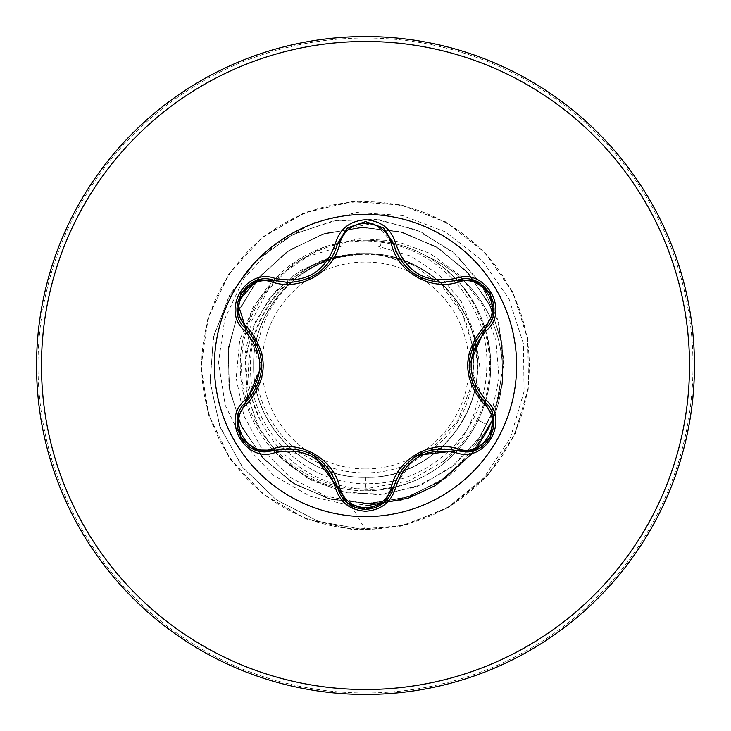 <?xml version="1.0" encoding="UTF-8"?>
<svg xmlns="http://www.w3.org/2000/svg" width="731" height="731" viewBox="0 0 731 731"><rect width="100%" height="100%" fill="white"/><g stroke="black" fill="none" stroke-linecap="round" stroke-linejoin="round"><path stroke-width="0.55" stroke-dasharray="3.65 2.74" d="M347.225 502.846L337.521 487.257C330.293 469.869 334.634 471.797 313.827 455.312L274.043 450.607L265.773 451.822C240.773 453.476 226.921 417.62 246.009 402.114C257.458 387.138 257.942 391.816 261.789 365.655L246.009 328.886C257.504 343.972 257.979 339.12 261.789 365.546M490.053 293.396L493.644 312.256L484.936 328.849C473.487 343.808 472.994 339.083 469.119 365.345L484.936 402.151C504.034 417.611 490.254 453.503 465.19 451.877L456.957 450.671C438.262 448.24 442.072 445.481 417.492 455.239L393.534 487.285C389.522 500.918 380.193 508.301 365.527 509.416M365.5 516.607A151.107 151.107 0 0 1 214.393 365.5A151.107 151.107 0 0 1 365.5 214.384A151.107 151.107 0 0 1 516.616 365.5A151.107 151.107 0 0 1 365.5 516.607M365.5 468.955A103.455 103.455 0 0 0 468.955 365.5A103.455 103.455 0 0 0 365.5 262.045A103.455 103.455 0 0 0 262.045 365.5A103.455 103.455 0 0 0 365.5 468.955M414.221 480.907C442.922 468.379 464.231 448.167 478.156 420.27C485.649 404.736 489.807 388.408 490.629 371.293C491.049 321.293 470.033 283.098 427.598 256.709A125.092 125.092 0 0 1 489.907 425.981L477.105 419.758C468.991 436.252 457.825 450.104 443.598 461.325C478.494 425.14 488.409 383.318 473.341 335.84A111.843 111.843 0 0 0 334.387 258.07C265.627 273.613 227.725 358.035 260.318 420.334C282.477 462.887 317.537 485.887 365.5 489.35C382.194 489.907 398.432 487.093 414.221 480.907A125.266 125.266 0 0 1 240.234 365.5A125.266 125.266 0 0 1 365.5 240.234A125.266 125.266 0 0 0 240.234 365.5A125.266 125.266 0 0 0 365.5 490.766A125.266 125.266 0 0 0 490.766 365.5A125.266 125.266 0 0 0 365.5 240.234A125.266 125.266 0 0 1 427.598 256.709L426.356 256.17A125.092 125.092 0 0 1 489.907 425.981L453.914 472.299L433.593 486.627L401.182 500.443L351.419 505.614L310.31 496.404L273.467 475.342L244.2 444.11L225.258 405.312L218.514 362.293L224.773 318.835L243.697 278.803L273.814 245.835L312.612 223.01L356.774 212.52L402.434 215.508L445.535 231.928L482.186 260.528L509.023 298.952L523.469 343.917L524.063 391.514L510.512 437.531L483.831 477.836L446.184 508.749L400.524 526.201L351.73 529.399L304.151 518.105L262 493.324L228.995 457.25L208.052 413.061L201.025 364.668L208.545 316.359L229.927 272.38L263.297 236.643L305.695 212.282L353.384 201.473L402.141 205.164L447.655 223.019L485.914 253.465L513.527 293.816L528.065 340.509L528.23 389.404L514.003 436.188L486.663 476.722L448.606 507.433L403.21 525.589L354.48 529.6L306.718 519.111L264.156 495.042L230.548 459.525L208.874 415.692L201.043 367.428L207.741 318.99L228.383 274.664L261.15 238.37L303.137 213.306L350.633 201.701L399.446 204.57L445.261 221.657L484.023 251.464L512.312 291.349L527.627 337.786L528.604 386.672L515.172 433.693L488.509 474.675L450.981 506.016L405.888 524.94L365.5 529.975L318.277 521.331L276.026 499.575L242.253 466.817L219.684 426.091L210.016 381.034L213.808 335.593L230.448 293.652L258.253 258.737L294.602 233.664L336.205 220.387L379.398 219.757L420.444 231.572L455.888 254.543L482.816 286.442L499.136 324.345L503.686 364.879L496.349 404.508L478.037 439.879L450.588 468.05L416.551 486.809L379.005 494.768L341.249 491.515L306.508 477.608L277.679 454.508L257.084 424.437L246.265 390.126L245.881 354.636L255.695 321.028L274.591 292.126L300.706 270.278L331.6 257.148L364.815 253.657C304.955 252.451 252.222 306.362 253.657 365.811C252.405 425.268 305.777 478.823 365.5 477.343C424.912 479.143 478.851 425.15 477.343 365.564C478.613 305.713 425.533 252.359 365.5 253.657A111.843 111.843 0 0 0 364.815 253.657M365.5 694.45A328.95 328.95 0 0 0 694.45 365.5A328.95 328.95 0 0 0 365.5 36.55A328.95 328.95 0 0 0 36.55 365.5A328.95 328.95 0 0 0 365.5 694.45A328.95 328.95 0 0 0 694.45 365.5A328.95 328.95 0 0 0 365.5 36.55M426.356 256.17C482.844 286.57 506.245 362.658 477.105 419.758M472.911 346.558L462.23 313.636L441.67 285.51L413.179 265.097L379.517 254.543A111.843 111.843 0 0 0 365.5 253.657C305.741 252.113 252.113 305.741 253.657 365.5C252.113 425.259 305.741 478.887 365.5 477.343C436.608 479.929 494.695 403.704 473.341 335.84M365.5 477.343L365.5 488.838C296.302 490.857 235.747 426.146 241.979 357.395C244.666 288.443 312.831 231.736 381.07 242.244L379.517 254.543L365.5 253.657C305.978 252.122 252.104 305.823 253.657 365.491C252.497 425.332 305.275 478.558 365.5 477.343C425.259 478.887 478.887 425.259 477.343 365.5C478.887 305.741 425.259 252.113 365.5 253.657C305.741 252.113 252.113 305.741 253.657 365.5C252.113 425.259 305.741 478.887 365.5 477.343C425.405 478.503 478.531 425.707 477.343 365.5C478.631 305.302 425.232 252.487 365.5 253.657C305.659 252.414 252.405 305.512 253.657 365.445C252.122 425.25 305.923 478.805 365.5 477.343C425.698 478.631 478.503 425.259 477.343 365.518C479.052 305.786 425.022 252.158 365.5 253.657C305.741 252.113 252.113 305.741 253.657 365.5C252.113 425.259 305.741 478.887 365.5 477.343C425.259 478.887 478.887 425.259 477.343 365.5C478.887 305.741 425.259 252.113 365.5 253.657C305.923 252.213 252.131 305.732 253.657 365.555C252.405 425.497 305.668 478.586 365.5 477.343C425.086 478.622 478.924 425.506 477.343 365.5C478.933 305.494 425.076 252.378 365.5 253.657C305.741 252.113 252.113 305.741 253.657 365.5C252.113 425.259 305.741 478.887 365.5 477.343C425.259 478.887 478.887 425.259 477.343 365.5C478.887 305.741 425.259 252.113 365.5 253.657C305.585 252.204 252.286 305.914 253.657 365.509C252.378 425.15 305.485 478.75 365.5 477.343C425.022 478.851 479.079 425.186 477.343 365.445C478.54 305.659 425.497 252.35 365.5 253.657C305.741 252.113 252.113 305.741 253.657 365.5C252.113 425.259 305.741 478.887 365.5 477.343C425.259 478.887 478.887 425.259 477.343 365.5C478.887 305.741 425.259 252.113 365.5 253.657C305.622 252.396 252.423 305.549 253.657 365.436C252.067 425.14 305.951 478.869 365.5 477.343C425.469 478.906 478.577 425.159 477.343 365.546C478.906 306.015 425.186 252.094 365.5 253.657C305.741 252.113 252.113 305.741 253.657 365.5C252.113 425.259 305.741 478.887 365.5 477.343C425.259 478.887 478.887 425.259 477.343 365.5C478.887 305.741 425.259 252.113 365.5 253.657C305.896 252.277 252.177 305.64 253.657 365.546C252.378 425.533 305.704 478.577 365.5 477.343C425.113 478.604 478.906 425.506 477.343 365.518C478.759 305.476 425.159 252.378 365.5 253.657C305.741 252.113 252.113 305.741 253.657 365.5C252.113 425.259 305.741 478.887 365.5 477.343C425.259 478.887 478.887 425.259 477.343 365.5C478.887 305.741 425.259 252.113 365.5 253.657L334.387 258.07M381.07 242.244C441.743 249.563 490.126 307.23 486.755 368.004C485.75 428.996 432.423 482.78 371.339 483.62C310.556 487.029 253.1 435.831 250.706 374.656C245.534 313.572 296.411 255.713 357.797 253.785C339.769 255.357 323.056 260.949 307.66 270.561C255.877 301.081 239.43 376.584 274.646 425.634C307.248 476.292 383.976 488.993 430.449 450.15C496.111 405.842 484.306 295.415 411.946 264.494L379.517 254.543M430.522 450.095L457.752 420.718L472.39 383.117M473.039 379.252L473.45 350.487M260.318 420.334L247.955 388.664L245.004 354.453L251.912 320.47L268.295 289.522L292.985 264.211L324.116 246.749L359.241 238.708L395.544 240.938L430.066 253.438L459.918 275.386L482.561 305.138L496.002 340.39L498.971 378.347L491.031 415.921L472.637 450.022L445.124 477.791L410.374 496.166L371.686 503.522L332.504 499.657L295.991 484.9L265.134 460.439L242.427 428.265L229.717 390.994L228.035 351.648L237.529 313.435L257.422 279.443L286.086 252.451L321.211 234.633L359.926 227.46L399.099 231.489L435.539 246.411L466.296 271.009L488.856 303.283L501.393 340.619L502.901 379.965L493.233 418.141L473.195 452.041L444.402 478.906L409.205 496.559L370.453 503.568L331.298 499.355L294.922 484.269L264.284 459.534L241.86 427.16L229.488 389.778L228.163 350.414L238.004 312.283L258.189 278.474L287.1 251.738L322.38 234.24L361.169 227.405L400.305 231.8L436.608 247.041L467.136 271.923L489.414 304.398L501.612 341.834L502.764 381.198L492.758 419.283L472.418 453.001L443.388 479.609L408.026 496.952L369.219 503.604L330.101 499.045L293.862 483.63L263.443 458.62L241.321 426.045L229.278 388.554L228.31 349.19L238.489 311.141L258.975 277.515L288.124 251.044L323.559 233.865L362.402 227.378L401.493 232.12L437.668 247.69L467.968 272.837L489.953 305.512L501.822 343.058L502.617 382.432L492.274 420.426L471.623 453.96L442.356 480.304L406.847 497.327L367.976 503.641L328.904 498.725L292.802 482.99L262.612 457.707L240.782 424.93L229.077 387.329L228.456 347.956L238.973 310.008L259.77 276.565L289.156 250.349L324.747 233.491L363.645 227.35L402.69 232.44L438.719 248.339L468.799 273.76L490.483 306.627L502.014 344.283L502.462 383.656L491.771 421.559L470.828 454.901L441.323 480.989L405.659 497.692L366.743 503.65L327.716 498.387L291.76 482.332L261.789 456.774L240.252 423.816L228.885 386.105L228.62 346.732L239.476 308.875L260.574 275.624L290.189 249.673L325.925 233.134L364.879 227.341L403.887 232.778L439.77 248.997L469.613 274.682L491.013 307.751L502.206 345.507L502.288 384.881L491.269 422.692L470.024 455.852L440.29 481.665L404.481 498.049L365.5 503.659L325.871 496.139L290.572 477.635L262.52 450.013L243.935 415.857L236.186 378.238L239.677 340.472L253.812 305.796L277.113 277.113L307.349 256.709L341.752 246.128L377.269 246.009L410.822 256.097L439.587 275.231L461.234 301.537L474.099 332.559L477.343 365.5M351.218 505.596L365.5 529.975L318.625 521.45L276.61 499.995L242.911 467.676L220.186 427.416L210.135 382.788L213.342 337.631L229.26 295.753L256.279 260.611L291.897 235.035L332.925 220.954L375.798 219.327L416.862 230L452.699 251.811L480.413 282.687L497.848 319.803L503.769 359.899L497.948 399.528L481.153 435.374L455.047 464.505L422.061 484.616L385.127 494.247L347.472 492.831L312.265 480.77L282.413 459.342L260.3 430.596L247.59 397.134L245.104 361.909L252.78 327.917L269.702 298.001L294.2 274.564L323.988 259.404L356.417 253.575L364.495 253.611M357.797 253.785L356.417 253.575M443.598 461.325L408.995 480.925L365.5 488.838M355.577 505.852L365.5 505.925M472.893 452.845L477.051 447.418M411.946 264.494A111.176 111.176 0 0 0 307.66 270.561M255.695 281.006L274.043 280.393L285.181 282.34L291.861 282.312L298.376 281.453L308.838 278.209M346.695 228.602L374.601 223.065L393.534 243.715L397.417 254.315L404.837 265.344L414.916 274.18M365.5 693.006A327.506 327.506 0 0 0 693.006 365.5A327.506 327.506 0 0 0 365.5 37.994A327.506 327.506 0 0 0 37.994 365.5A327.506 327.506 0 0 0 365.5 693.006M365.5 529.299A163.799 163.799 0 0 0 529.299 365.5A163.799 163.799 0 0 0 365.5 201.701A163.799 163.799 0 0 0 201.701 365.5A163.799 163.799 0 0 0 365.5 529.299M365.5 490.766A125.266 125.266 0 0 0 490.766 365.5A125.266 125.266 0 0 0 365.5 240.234M478.156 420.27L489.907 425.981M484.936 402.151C476.493 395.508 471.221 383.272 469.119 365.454M393.534 487.285C400.853 469.786 396.412 471.815 417.392 455.294M456.957 280.329L445.791 282.267L439.121 282.23L432.496 281.344L423.066 278.493M274.043 450.607C284.012 446.623 297.243 448.167 313.727 455.258M337.521 243.743L335.465 250.276L330.257 260.163L322.289 269.437L315.847 274.445"/><path stroke-width="1.1" d="M272.709 282.193C247.873 272.654 226.254 310.136 246.904 326.83C268.624 352.662 268.624 378.448 246.904 404.17C226.244 420.928 247.937 458.364 272.709 448.807C300.295 439.578 334.021 459.095 339.751 487.522C343.424 499.977 352.004 506.738 365.5 507.789C379.014 506.766 387.613 500.022 391.313 487.54C397.134 459.077 430.833 439.66 458.291 448.871C483.136 458.383 504.71 420.882 484.05 404.206C462.275 378.347 462.275 352.543 484.05 326.794C504.719 310.063 483.072 272.59 458.291 282.129C430.723 291.322 397.061 271.841 391.313 243.46C387.613 230.987 379.014 224.234 365.5 223.211C352.004 224.262 343.424 231.023 339.751 243.478C333.948 271.996 300.185 291.441 272.709 282.193A2.467 0.768 106.7 0 1 274.043 280.393L288.507 282.513L274.043 280.393C246.85 270.041 223.458 310.437 246.009 328.886C266.806 353.283 266.806 377.689 246.009 402.114C226.93 417.785 240.737 453.375 265.773 451.822L274.043 450.607C305.613 444.768 326.775 456.985 337.521 487.257C341.587 500.963 350.917 508.347 365.527 509.416C380.129 508.347 389.459 500.973 393.534 487.285C404.261 457.076 425.405 444.868 456.957 450.671L465.19 451.877C490.227 453.448 504.061 417.83 484.936 402.151C464.084 377.735 464.084 353.301 484.936 328.849C507.488 310.474 484.205 270.022 456.957 280.329L442.538 282.431C417.2 280.704 400.862 267.793 393.534 243.715C400.661 267.583 416.999 280.494 442.538 282.431L456.957 280.329A2.467 0.576 -106.6 0 1 455.788 278.41C485.347 267.19 510.512 310.913 486.014 330.823C466.177 353.95 466.177 377.077 486.014 400.177C510.521 420.142 485.283 463.82 455.788 452.59C425.871 447.006 405.869 458.556 395.782 487.239C391.377 502.106 381.29 510.11 365.5 511.243C349.729 510.083 339.65 502.069 335.273 487.212C325.158 458.456 305.138 446.897 275.212 452.526C245.671 463.774 220.46 420.078 244.931 400.149C264.723 377.032 264.723 353.941 244.931 330.851C220.442 310.867 245.726 267.208 275.212 278.474C305.165 284.085 325.185 272.526 335.273 243.788C339.659 228.931 349.729 220.917 365.5 219.757C381.29 220.89 391.387 228.894 395.782 243.761C405.897 272.462 425.899 284.012 455.788 278.41M365.5 516.607A151.107 151.107 0 0 1 214.393 365.5A151.107 151.107 0 0 1 365.5 214.384A151.107 151.107 0 0 1 516.616 365.5A151.107 151.107 0 0 1 365.5 516.607M365.5 694.45A328.95 328.95 0 0 0 694.45 365.5A328.95 328.95 0 0 0 365.5 36.55A328.95 328.95 0 0 0 36.55 365.5A328.95 328.95 0 0 0 365.5 694.45A328.95 328.95 0 0 1 36.55 365.5A328.95 328.95 0 0 1 365.5 36.55M472.39 383.117L473.039 379.252M473.45 350.487L472.911 346.558M351.218 505.596L355.577 505.852M365.5 505.925L408.291 498.195L435.265 485.64L472.893 452.845M477.051 447.418L489.907 425.981M245.945 328.822L237.529 302.497L255.695 281.006L274.043 280.393A2.467 0.576 -73.3 0 0 275.212 278.474M288.507 282.513C313.992 280.622 330.33 267.701 337.521 243.743C330.248 267.82 313.91 280.741 288.507 282.513M391.313 243.46A2.467 0.768 166.6 0 1 393.534 243.715L383.519 227.898L365.537 221.584L347.545 227.898L337.521 243.743L346.695 228.602M457.039 280.302L475.579 281.06L490.053 293.396M484.05 326.794A2.467 0.768 -133.3 0 1 484.936 328.849L469.119 365.345M455.788 452.59A2.467 0.576 -73.4 0 1 456.957 450.671L417.492 455.239M365.527 509.416L347.225 502.846L337.521 487.257L313.827 455.312M244.931 400.149A2.467 0.576 46.6 0 1 246.009 402.114L261.789 365.655M484.05 404.206A2.467 0.768 133.3 0 0 484.936 402.151A2.467 0.576 -46.7 0 1 486.014 400.177M475.305 450.04L456.957 450.671A2.467 0.768 106.6 0 0 458.291 448.871M395.782 487.239A2.467 0.576 -166.6 0 0 393.534 487.285A2.467 0.768 13.4 0 1 391.313 487.54M458.291 282.129A2.467 0.768 73.4 0 0 456.966 280.32L475.424 281.006M335.273 487.212A2.467 0.576 -13.3 0 1 337.521 487.257A2.467 0.768 166.7 0 0 339.751 487.522M275.212 452.526A2.467 0.576 -106.7 0 0 274.043 450.607A2.467 0.768 73.3 0 1 272.709 448.807M339.751 243.478A2.467 0.768 13.3 0 0 337.521 243.725A2.467 0.576 -166.7 0 1 335.273 243.788M237.383 418.324L246.009 402.114A2.467 0.768 -133.4 0 0 246.904 404.17M244.931 330.851A2.467 0.576 -46.6 0 0 246.009 328.886A2.467 0.768 133.4 0 1 246.904 326.83M493.58 312.649L484.936 328.849A2.467 0.576 46.7 0 0 486.014 330.823M383.812 228.136L393.534 243.715A2.467 0.576 -13.4 0 0 395.782 243.761M365.5 689.516A324.016 324.016 0 0 0 689.516 365.5A324.016 324.016 0 0 0 365.5 41.484A324.016 324.016 0 0 0 41.484 365.5A324.016 324.016 0 0 0 365.5 689.516M414.916 274.18L423.066 278.493M308.838 278.209L315.847 274.445M493.644 418.772L490.117 437.485L475.689 449.894M483.986 401.228L493.599 418.47M484.936 328.849L483.968 329.782M456.957 450.671L455.669 450.305M383.72 502.946L393.863 486.005M475.707 281.115L490.135 293.542L493.644 312.247M383.483 503.138L365.5 509.416L347.545 503.102M456.957 280.329L455.678 280.686M393.534 243.715L393.863 245.013M337.521 487.257L337.192 485.96M255.576 449.949L275.322 450.25M347.563 227.88L365.537 221.584L383.492 227.88M337.201 245.031L347.326 228.072M255.293 449.848L240.846 437.43L237.319 418.726M274.043 280.393L275.331 280.759M246.009 402.114L246.968 401.182M237.365 312.557L246.959 329.809M237.319 312.256L240.865 293.542L255.311 281.152"/></g></svg>
